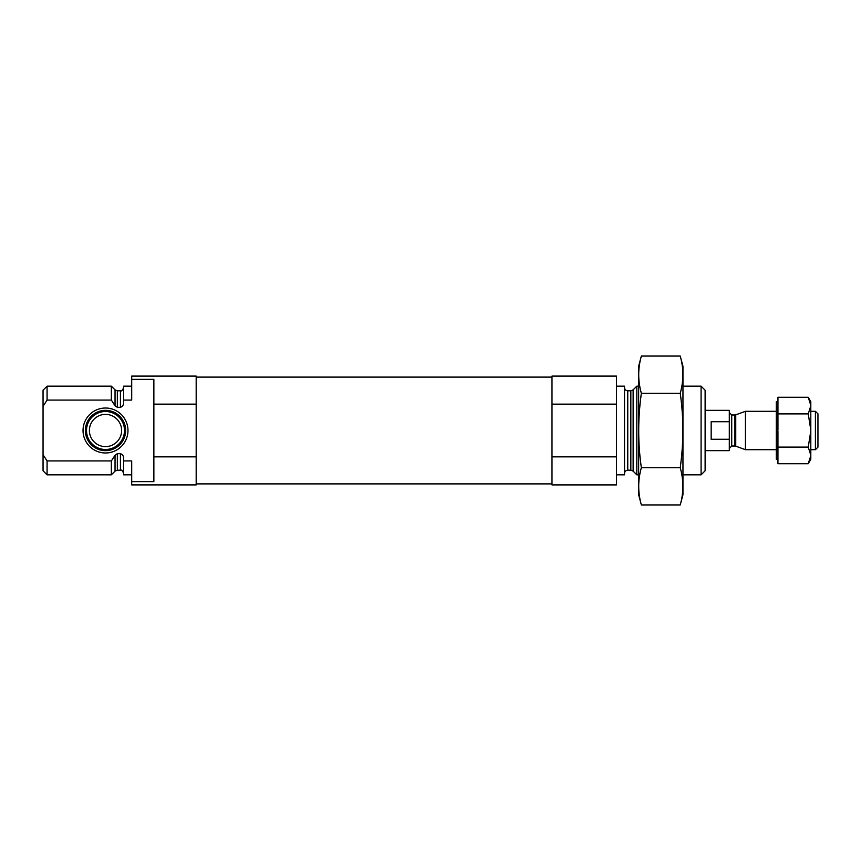 <?xml version="1.0" encoding="UTF-8"?>
<svg xmlns="http://www.w3.org/2000/svg" width="861" height="861" viewBox="0 0 861 861"><rect width="100%" height="100%" fill="white"/><g stroke="black" fill="none" stroke-linecap="round" stroke-linejoin="round"><path stroke-width="1.29" d="M131.701 386.169L123.64 386.169L123.64 400.074L131.701 400.074L131.701 376.096L196.179 376.096L196.179 404.153L153.861 404.153L153.861 379.367L131.701 379.367M131.701 481.633L153.861 481.633L153.861 456.847L196.179 456.847L196.179 484.904L131.701 484.904L131.701 460.926L123.64 460.926L123.64 474.831L131.701 474.831M153.861 456.847L153.861 404.153M196.179 456.847L196.179 404.153M123.64 400.074L123.64 402.173C123.747 404.767 122.671 406.489 120.422 407.339L117.322 407.339L115.04 405.757L111.349 400.074L111.349 386.169L47.075 386.169L47.075 400.074L43.05 406.327L47.075 400.074L111.349 400.074M123.64 473.421C122.51 470.633 121.433 469.557 120.422 470.192L120.422 453.661C122.671 454.511 123.747 456.233 123.64 458.827L123.64 460.926M120.422 453.661L117.322 453.661L114.868 455.523M111.349 460.926L115.04 455.243L115.04 471.139L111.349 474.831L111.349 460.926L47.075 460.926L47.075 474.831L111.349 474.831M47.075 474.831L43.05 470.795L43.05 390.205L47.075 386.169M43.05 454.673L47.075 460.926M701.091 386.169L701.091 474.831L705.116 470.795L705.116 390.205L701.091 386.169L682.956 386.169M638.636 474.831L636.817 474.831L636.817 386.169L638.636 386.169M616.465 474.831L624.526 474.831L624.526 386.169L616.465 386.169M616.465 456.847L616.465 484.904L551.998 484.904L551.998 456.847L616.465 456.847L616.465 376.096L551.998 376.096L551.998 404.153L616.465 404.153M551.998 456.847L551.998 404.153M83.033 430.5A22.472 22.472 0 0 0 116.752 449.959A22.472 22.472 0 0 0 116.752 411.041A22.472 22.472 0 0 0 83.033 430.5M85.357 430.5A20.147 20.147 0 0 1 105.505 410.353A20.147 20.147 0 0 1 125.663 430.5A20.147 20.147 0 0 1 105.505 450.647A20.147 20.147 0 0 1 85.357 430.5M124.49 430.5A18.985 18.985 0 0 1 96.012 446.945A18.985 18.985 0 0 1 96.012 414.055A18.985 18.985 0 0 1 124.49 430.5M121.627 430.5A16.122 16.122 0 0 1 97.454 444.459A16.122 16.122 0 0 1 97.454 416.541A16.122 16.122 0 0 1 121.627 430.5M680.233 504.944L682.956 494.774L682.956 366.226L680.233 356.056C683.752 368.465 683.752 380.863 680.233 393.273C683.742 417.779 683.742 442.586 680.233 467.727C683.752 480.137 683.752 492.535 680.233 504.944L641.359 504.944C637.84 492.535 637.84 480.137 641.359 467.727C637.84 443.221 637.84 418.414 641.359 393.273C637.84 380.863 637.84 368.465 641.359 356.056L680.233 356.056M680.233 393.273L641.359 393.273M680.233 467.727L641.359 467.727M641.359 504.944L638.636 494.774L638.636 366.226L641.359 356.056M705.116 450.647L729.299 450.647L729.299 410.353L705.116 410.353M729.299 421.718L711.164 421.718L711.164 439.282L729.299 439.282M815.41 411.31L815.41 449.69L817.95 447.15L817.95 413.85L815.41 411.31L810.804 411.31M776.31 449.69L745.443 449.69L745.443 411.31L776.31 411.31M808.242 397.287L810.804 401.732L810.804 459.268L808.242 463.713L810.804 455.652L808.242 463.713L777.946 463.713L777.946 455.652L776.31 455.652L777.946 455.168L777.946 430.984L776.31 430.984L776.31 430.016L777.946 430.016L777.946 405.832L776.31 405.832L777.946 405.348L777.946 397.287L808.242 397.287L810.804 405.348M810.804 430.984L808.242 447.107L810.804 455.168M810.804 405.832L808.242 413.893L810.804 430.016M808.242 447.107L777.946 447.107M808.242 413.893L777.946 413.893M776.31 405.832L776.31 430.016M777.946 401.732L776.31 401.732L776.31 405.348M776.31 455.652L776.31 459.268L777.946 459.268M776.31 430.984L776.31 455.168M120.422 407.339L120.422 390.808C121.433 391.443 122.51 390.367 123.64 387.579M117.322 407.339L117.322 390.808L115.04 389.861L111.349 386.169M120.422 470.192L117.322 470.192L117.322 453.661M115.04 405.757L115.04 389.861M633.126 389.861L630.844 390.808L630.844 470.192L633.126 471.139L633.126 389.861L636.817 386.169M630.844 470.192L627.755 470.192L627.755 390.808C625.796 390.614 624.72 389.538 624.526 387.579M735.746 414.841L734.917 414.991L734.917 446.009L735.746 446.159L735.746 414.841L745.443 411.31M734.917 446.009L731.721 446.009L731.721 414.991L729.299 412.57M120.422 390.808L117.322 390.808M117.322 470.192L115.04 471.139M701.091 474.831L682.956 474.831M633.126 471.139L636.817 474.831M630.844 390.808L627.755 390.808M627.755 470.192C625.796 470.386 624.72 471.462 624.526 473.421M551.998 377.107L196.179 377.107M551.998 483.893L196.179 483.893M815.41 449.69L810.804 449.69M735.746 446.159L745.443 449.69M734.917 414.991L731.721 414.991M731.721 446.009L729.299 448.43"/></g></svg>
